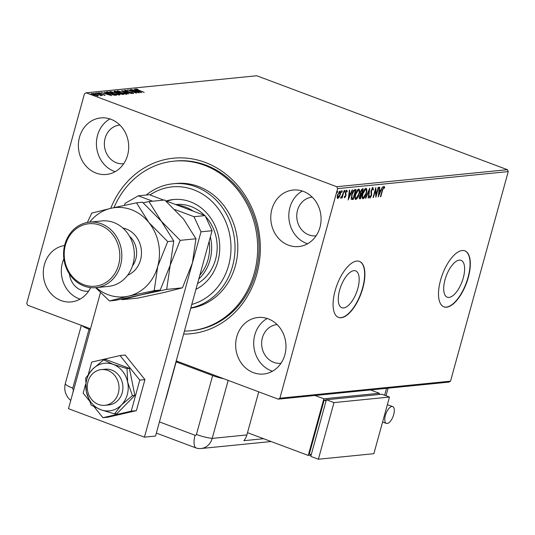 <?xml version="1.0" encoding="UTF-8"?>
<svg xmlns="http://www.w3.org/2000/svg" width="535" height="535" viewBox="0 0 535 535"><rect width="100%" height="100%" fill="white"/><g stroke="black" fill="none" stroke-linecap="round" stroke-linejoin="round"><path stroke-width="0.8" d="M110.738 208.336A88.208 78.036 84.3 0 1 209.566 164.218A88.208 78.036 84.3 0 1 256.86 273.96A88.208 78.036 84.3 0 1 183.612 334.087M190.654 330.77L192.038 330.63A85.219 75.388 -95.7 0 0 255.717 272.877A85.219 75.388 -95.7 0 0 175.105 161.035L173.714 161.175A85.219 75.388 84.3 0 1 230.284 181.699A85.219 75.388 84.3 0 1 254.54 272.221A85.219 75.388 84.3 0 1 190.654 330.77A85.219 75.388 84.3 0 1 184.435 331.098M463.29 277.859A19.675 8.406 110.5 0 0 461.07 260.351A19.675 8.406 110.5 0 0 445.033 279.685A19.675 8.406 110.5 0 0 447.253 297.199A19.675 8.406 110.5 0 0 463.29 277.859M357.855 288.392A19.675 8.406 110.5 0 0 355.635 270.877A19.675 8.406 110.5 0 0 339.605 290.211A19.675 8.406 110.5 0 0 341.825 307.725A19.675 8.406 110.5 0 0 357.855 288.392M362.857 288.011A29.9 12.78 110.5 0 0 359.48 261.394A29.9 12.78 110.5 0 0 335.111 290.779A29.9 12.78 110.5 0 0 338.488 317.395A29.9 12.78 110.5 0 0 362.857 288.011M338.361 317.349A29.9 12.78 110.5 0 0 362.603 287.917A29.9 12.78 110.5 0 0 359.353 261.347M468.285 277.484A29.9 12.78 110.5 0 0 464.908 250.868A29.9 12.78 110.5 0 0 440.539 280.253A29.9 12.78 110.5 0 0 443.923 306.869A29.9 12.78 110.5 0 0 468.285 277.484M443.796 306.816A29.9 12.78 110.5 0 0 468.031 277.391A29.9 12.78 110.5 0 0 464.781 250.821M284.874 354.765A28.408 25.132 -95.7 0 0 258.004 317.489A28.408 25.132 -95.7 0 0 236.778 336.742A28.408 25.132 -95.7 0 0 263.648 374.018A28.408 25.132 -95.7 0 0 284.874 354.765M267.206 318.486A28.408 25.132 -95.7 0 0 254.807 334.937A28.408 25.132 -95.7 0 0 272.475 371.216M127.591 155.21A28.408 25.132 -95.7 0 0 100.72 117.927A28.408 25.132 -95.7 0 0 79.494 137.181A28.408 25.132 -95.7 0 0 106.365 174.463A28.408 25.132 -95.7 0 0 127.591 155.21M109.929 118.93A28.408 25.132 -95.7 0 0 97.53 135.382A28.408 25.132 -95.7 0 0 115.192 171.661M64.595 245.505A28.408 25.132 -95.7 0 0 44.392 264.631A28.408 25.132 -95.7 0 0 71.262 301.914A28.408 25.132 -95.7 0 0 90.636 287.616M63.866 258.773A28.408 25.132 -95.7 0 0 62.428 262.832A28.408 25.132 -95.7 0 0 80.09 299.112M319.977 227.315A28.408 25.132 -95.7 0 0 293.106 190.039A28.408 25.132 -95.7 0 0 271.88 209.285A28.408 25.132 -95.7 0 0 298.751 246.568A28.408 25.132 -95.7 0 0 319.977 227.315M302.315 191.035A28.408 25.132 -95.7 0 0 289.916 207.486A28.408 25.132 -95.7 0 0 307.578 243.766M312.233 197.141A19.434 17.194 -95.7 0 0 312.032 197.161A19.434 17.194 -95.7 0 0 297.507 210.335A19.434 17.194 -95.7 0 0 315.897 235.841A19.434 17.194 -95.7 0 0 316.098 235.821M119.853 125.036A19.434 17.194 -95.7 0 0 119.646 125.056A19.434 17.194 -95.7 0 0 105.127 138.231A19.434 17.194 -95.7 0 0 123.511 163.737A19.434 17.194 -95.7 0 0 123.712 163.71M277.13 324.591A19.434 17.194 -95.7 0 0 276.929 324.611A19.434 17.194 -95.7 0 0 262.404 337.786A19.434 17.194 -95.7 0 0 280.788 363.292A19.434 17.194 -95.7 0 0 280.989 363.272M98.099 95.925L98.239 95.411L98.306 95.912L93.565 94.789C91.719 94.1 91.064 93.638 91.605 93.404L96.307 94.514L98.239 95.411L98.306 95.912M100.754 95.397L95.578 93.057L102.426 95.451L101.095 95.13L101.516 95.591L100.5 95.263L100.854 95.257L100.694 95.825M100.988 95.531L101.095 95.13L101.516 95.591M99.329 93.01L105.127 95.23L99.577 93.491L98.493 92.715L100.139 92.97L100.52 93.21L99.329 93.01L99.075 93.618M104.251 95.13L103.797 94.575M106.485 92.522L106.712 91.946L107.843 91.833L116.697 95.156L114.49 95.223L109.167 93.752C106.559 92.802 105.736 92.201 106.712 91.946L106.151 92.147M115.058 91.117L123.919 94.434L119.92 93.792L115.46 92.267L114.089 91.211L115.058 91.117L114.931 91.572M121.599 90.462L132.011 93.625L123.705 91.264L128.835 93.946L121.585 90.495M130.065 89.619L139.294 92.903L130.259 90.662L136.492 93.177L127.638 89.86L136.652 92.087L130.065 89.619M136.552 89.291L144.216 92.408L137.856 90.201L135.643 88.95L137.582 89.245L138.07 89.519L136.552 89.291L136.298 89.9M508.25 171.581L337.618 188.621L336.742 186.728L86.135 92.802L256.767 75.763L507.374 169.689L508.25 171.581L450.523 381.167L448.865 382.11L278.233 399.15L176.222 360.918M336.742 186.728L507.374 169.689M141.661 92.662L131.182 89.505L134.927 90.475L136.291 90.341L134.359 89.184L141.661 92.662M125.384 90.408L126.206 91.037L132.54 92.702L133.737 93.565L125.819 91.07L124.448 90.067L127.477 90.682L125.384 90.408L125.083 91.037M123.933 92.314C126.487 93.257 127.437 93.906 126.788 94.254L120.241 92.702C117.687 91.752 116.75 91.111 117.439 90.769L123.886 92.475M127.136 94.1L126.788 94.254M117.065 90.93L117.439 90.769L117.299 91.278M116.71 93.037C119.265 93.979 120.214 94.628 119.566 94.976L113.019 93.424C110.464 92.475 109.535 91.833 110.223 91.492L116.67 93.197M119.92 94.822L119.566 94.976M109.842 91.652L110.223 91.492L110.083 92M111.654 95.658L101.182 92.501L104.927 93.471L106.284 93.337L104.352 92.18L111.654 95.658M97.691 93.378L96.708 92.896L98.186 93.444M97.136 93.204L96.681 92.983M94.829 93.658L95.324 93.732M94.274 93.485L93.819 93.264M90.161 94.127L90.649 94.2M89.606 93.953L89.151 93.732M90.502 328.784L27.626 305.217L26.75 303.332L84.476 93.745L86.135 92.802M337.451 198.365L337.859 198.518L337.177 197.422L337.525 194.887L339.919 191.022C340.728 191.356 340.842 192.553 340.267 194.613L339.197 197.221L337.638 198.498M344.119 190.721L342.126 197.97L341.751 198.003L342.046 196.94L341.069 198.197L344.119 190.721M344.486 197.763L344.239 196.88L344.634 196.238L344.901 196.947L345.53 195.937L345.449 192.506L346.814 190.333L347.309 191.236L346.907 191.931L346.606 191.216L345.831 192.426L345.911 195.863L344.573 197.823M344.319 196.746L344.901 196.947L344.373 197.575M346.305 190.139L346.8 191.048L346.051 191.042M354.879 189.651L356.009 189.537L353.281 199.448L351.488 199.281L351.689 194.666C352.425 191.811 353.488 190.139 354.879 189.651M360.209 197.769L359.995 198.538L359.306 198.605L359.814 198.799L359.373 196.452L360.409 194.299L360.343 191.844L362.262 188.915L363.232 188.815L360.503 198.726L359.48 198.766M369.765 188.166L368.595 197.923L368.187 197.963L369.076 190.56L365.826 198.197L365.418 198.238L369.765 188.166M378.232 187.317L378.606 187.283L375.878 197.194L375.483 190.045L373.45 197.435L373.076 197.475L375.804 187.558L376.199 194.693L378.232 187.317M384.11 186.481L384.712 187.538L384.311 188.32L383.829 187.497L382.612 190.106L380.793 196.699L380.418 196.74L382.264 190.045L384.264 186.501M384.036 187.618L383.2 187.364M337.618 188.621L279.885 398.207L450.523 381.167M378.238 196.96L379.355 187.203L379.763 187.163L379.382 190.293L380.746 190.159L382.525 186.889L378.185 196.934M372.915 187.604L373.41 189.657L372.969 190.192L372.661 188.614L371.524 190.366L371.524 195.623L370.019 198.024L369.545 196.439L370.006 195.803L370.307 197.007L371.143 195.703L371.15 190.386L373.082 187.624M372.32 188.487L371.945 188.514M369.545 196.539L370.307 197.007M364.014 197.295L362.563 198.532L363.071 198.719C361.954 198.238 361.8 196.566 362.61 193.703C363.365 190.875 364.469 189.076 365.907 188.3C367.003 188.795 367.157 190.46 366.361 193.282C365.606 196.104 364.509 197.917 363.071 198.719L362.757 198.686M356.798 198.017L355.34 199.254L355.849 199.441C354.732 198.96 354.578 197.288 355.394 194.426C356.149 191.597 357.246 189.791 358.691 189.022C359.781 189.517 359.935 191.176 359.139 194.004C358.39 196.826 357.293 198.639 355.849 199.441L355.534 199.408M348.238 199.956L349.348 190.199L349.756 190.159L349.382 193.289L350.746 193.155L352.117 189.925L352.525 189.885L348.178 199.929M344.48 192.125L345.028 190.507L344.513 192.152M341.618 192.413L342.166 190.794L341.651 192.439M336.95 192.881L337.498 191.262L336.983 192.908M69.416 274.007A19.434 17.194 -95.7 0 0 88.402 291.187A19.434 17.194 -95.7 0 0 88.609 291.167M278.233 399.15L279.885 398.207M383.602 186.294L384.712 187.538M379.001 190.146L379.382 190.293M380.539 190.179L380.138 191.129M378.7 194.506L378.385 195.235M378.88 191.149L379.261 191.296L378.867 194.573L380.305 191.189L378.887 191.089M378.486 194.426L378.867 194.573M380.305 191.189L379.261 191.296M376.025 194.626L375.731 195.69M373.116 197.315L373.45 197.435M375.45 188.855L375.697 194.506L376.199 194.693M372.407 187.41L372.902 189.47M372.995 189.504L373.41 189.657M370.982 191.176L371.377 191.323M370.915 191.858L371.243 193.944L371.751 194.138M371.19 195.502L371.524 195.623M370.394 196.987L369.678 197.789M369.712 196.806L370.146 196.947M369.05 189.698L368.956 190.513M368.207 197.776L368.595 197.923M368.742 190.433L369.076 190.56M365.492 198.07L365.826 198.197M366.027 193.155L366.361 193.282M365.933 188.3L366.335 190.206M365.559 189.283L364.469 189.497M362.115 196.579L362.824 197.515M362.984 193.663C362.342 195.937 362.456 197.281 363.332 197.703L365.987 193.322C366.622 191.069 366.508 189.731 365.639 189.316L362.984 193.663L362.656 193.543M362.61 197.489L363.332 197.703M362.656 188.875L362.402 189.805M360.115 193.061L361.372 193.576L361.105 194.506M359.995 198.538L360.503 198.726M360.302 193.329L360.864 193.382L360.302 193.329M360.383 191.684L360.811 193.516L361.56 193.556L362.576 189.871L361.152 189.885M359.166 197.448L359.513 197.596M359.42 196.278L360.022 197.789L360.409 197.749L361.279 194.573L360.256 194.486M359.326 197.582L360.022 197.789M360.583 194.399L361.092 194.593L359.747 196.398M361.647 189.724L362.148 189.912L360.71 191.804M362.576 189.871L362.148 189.912M358.711 189.022L359.119 190.928M358.336 190.005L357.246 190.219M354.892 197.295L355.601 198.238M355.762 194.386C355.12 196.659 355.24 198.003 356.109 198.425L358.764 194.044C359.4 191.784 359.286 190.453 358.423 190.039L355.762 194.386L355.434 194.265M355.387 198.211L356.109 198.425M355.434 189.597L355.18 190.527M352.986 198.492L352.772 199.261L353.281 199.448M352.772 199.261L350.98 199.094M351.435 198.137L353.187 198.472L355.354 190.594L353.889 190.982L352.063 194.633L351.943 198.325L351.167 197.502M355.354 190.594L353.234 190.921M353.381 190.794L353.889 190.982M348.994 193.142L349.382 193.289M350.539 193.175L350.131 194.118M348.693 197.502L348.385 198.231M348.873 194.145L349.261 194.292L348.867 197.562L350.305 194.185L348.88 194.085M348.479 197.422L348.867 197.562M350.305 194.185L349.261 194.292M344.333 196.753L344.787 196.907M346.8 191.048L347.309 191.236M345.336 192.961L345.73 193.108M345.222 192.921L345.918 193.817M345.416 193.63L346.098 194.76M345.597 194.573L345.563 194.914M345.577 195.736L345.911 195.863M344.52 190.32L345.108 191.303M344.607 191.115L344.065 191.971M341.537 196.746L340.561 198.01M341.658 190.607L341.738 191.403L342.246 191.59M341.738 191.403L341.203 192.259M338.802 197.074L339.197 197.221M338.688 197.027L337.351 198.331M339.865 191.028L340.106 192.306M339.932 194.486L340.267 194.613M339.451 191.824L338.889 191.831M337.17 196.987L337.598 197.442M337.899 194.84L338.1 197.629L339.892 194.646L339.678 191.911L337.899 194.84L337.572 194.72M337.451 197.422L338.1 197.629M336.99 191.075L337.07 191.864L337.578 192.058M337.07 191.864L336.535 192.727M136.171 90.783L136.291 90.341M135.997 90.803L139.495 91.866L137.04 90.696L135.957 90.957M126.106 93.899L126.688 94.26M117.366 91.331L118.034 91.351M120.569 92.823L126.14 93.792L125.979 94.361M125.778 94.213L125.859 93.919C126.38 93.632 125.618 93.11 123.565 92.354L118.362 91.111L117.907 91.806M118.362 91.111C117.794 91.385 118.549 91.9 120.616 92.662M118.777 93.13L119.238 93.304M114.269 91.746L114.791 91.692M122.174 94.448L122.635 94.133L119.8 93.07L119.111 93.759M122.535 94.494L122.635 94.133M120.235 93.906L122.248 94.173M119.606 93.083L120.275 93.752M117.947 92.963L118.89 92.729L115.593 91.492L114.804 91.645L114.644 92.214M118.743 93.257L118.89 92.729M115.787 92.388L118.001 92.762M115.165 91.532L115.834 92.234M118.884 94.621L119.465 94.983M110.15 92.053L110.812 92.073M113.353 93.545L118.917 94.514L118.763 95.083M118.556 94.936L118.636 94.641C119.165 94.354 118.395 93.832 116.342 93.07L111.14 91.826L110.685 92.528M111.14 91.826C110.578 92.1 111.327 92.622 113.393 93.384M106.552 92.515L107.194 92.448M107.716 92.281L107.843 91.833M113.788 95.116L115.42 94.855L115.326 95.27M115.42 94.855L108.378 92.214L107.201 92.435L109.548 93.719L113.848 94.889M107.08 92.863L107.201 92.435M106.164 93.779L106.284 93.337M105.99 93.799L109.488 94.862L107.04 93.692L105.95 93.953M91.752 93.959L92.14 93.993M97.644 95.725L97.992 95.919M93.892 94.909L97.698 95.531L97.544 96.099M97.444 95.865L95.925 94.548L92.401 93.699L92.04 94.354M92.401 93.699L93.933 94.748M191.784 304.435A59.8 52.905 -95.7 0 0 229.789 260.491A59.8 52.905 -95.7 0 0 211.773 201.28A59.8 52.905 -95.7 0 0 149.994 194.941M146.202 195.034A62.796 55.553 84.3 0 1 173.173 183.766A62.796 55.553 84.3 0 1 214.849 198.886A62.796 55.553 84.3 0 1 233.414 262.765A62.796 55.553 84.3 0 1 190.814 307.939M204.504 215.371A41.864 37.035 -95.7 0 0 203.728 214.609A41.864 37.035 -95.7 0 0 175.941 204.524L175.647 204.557M174.383 199.441A47.093 41.663 -95.7 0 0 166.8 201.24M166.124 200.986A47.093 41.663 84.3 0 1 173.34 199.528A47.093 41.663 84.3 0 1 204.604 210.87A47.093 41.663 84.3 0 1 195.937 289.355M190.754 308.167A62.796 55.553 -95.7 0 0 235.821 264.049A62.796 55.553 -95.7 0 0 217.625 198.612A62.796 55.553 -95.7 0 0 175.948 183.492L173.173 183.766M113.988 207.6A85.219 75.388 84.3 0 1 173.714 161.175M197.535 283.557A41.864 37.035 -95.7 0 0 205.433 216.341M210.382 236.918A41.864 37.035 84.3 0 1 209.994 260.017A41.864 37.035 84.3 0 1 198.773 279.056M199.822 275.231A40.366 35.711 -95.7 0 0 208.035 259.615A40.366 35.711 -95.7 0 0 209.165 241.338M177.098 205.099A41.864 37.035 84.3 0 1 193.275 211.164M87.961 381.763A17.943 15.869 -95.7 0 0 104.927 405.303A17.943 15.869 -95.7 0 0 118.335 393.145A17.943 15.869 -95.7 0 0 101.362 369.598A17.943 15.869 -95.7 0 0 87.961 381.763M152.676 201.213L138.297 195.823L149.392 194.713L163.77 200.103M165.643 200.806L205.086 215.592L212.087 230.712L155.531 436.052L144.43 437.162L68.487 408.693L100.453 292.645M175.032 209.593L193.984 216.695L205.086 215.592M138.297 195.823L125.05 203.36L124.515 205.306M212.087 230.712L200.993 231.822L144.43 437.162M200.993 231.822L193.984 216.695M94.153 406.821L102.914 417.688L131.236 411.168L139.795 380.097L120.027 355.554L91.699 362.075L88.409 374.018M85.526 384.478L83.146 393.145L89.004 400.421M102.914 417.688L108.043 417.18L136.371 410.653L144.931 379.589L125.163 355.039L120.027 355.554M131.236 411.168L136.371 410.653M139.795 380.097L144.931 379.589M104.927 405.303L108.812 404.915A17.943 15.869 -95.7 0 0 117.84 400.488A17.943 15.869 -95.7 0 0 121.472 379.984A17.943 15.869 -95.7 0 0 105.248 369.21L101.362 369.598M103.623 359.821L92.615 369.163L85.694 378.098L86.369 391.821L91.144 405.135L100.787 409.723L114.53 413.903L116.918 413.662L134.853 395.385L129.403 368.347L106.017 359.58L103.623 359.821L113.273 364.409A23.921 21.159 -95.7 0 0 92.615 369.163A23.921 21.159 -95.7 0 0 86.369 391.821A23.921 21.159 -95.7 0 0 100.787 409.723A23.921 21.159 -95.7 0 0 121.445 404.968L132.459 395.626L134.853 395.385M114.53 413.903L121.445 404.968A23.921 21.159 -95.7 0 0 127.691 382.311L127.009 368.582L129.403 368.347M132.459 395.626L127.691 382.311A23.921 21.159 -95.7 0 0 113.273 364.409L127.009 368.582M178.242 361.673L176.162 361.881L212.656 375.557A14.953 2.789 15.4 0 0 223.777 378.74M165.288 400.615A29.9 26.449 -95.7 0 0 166.412 397.284L176.162 361.881M90.254 329.68L89.037 329.226L72.813 388.136A1.251 1.103 -95.7 0 0 73.542 389.714L73.703 389.774M82.082 325.628A14.953 2.789 15.4 0 0 89.037 329.226M258.746 391.841L246.876 434.935L212.194 438.399A14.953 13.228 -95.7 0 1 201.02 448.531A14.953 13.228 -95.7 0 1 195.636 447.815L156.347 433.089L195.636 447.815A14.953 13.228 -95.7 0 0 212.194 438.399L228.171 380.385L212.194 438.399A14.953 2.789 -164.6 0 1 196.432 434.467L212.656 375.557M65.37 383.374A14.953 2.789 15.4 0 0 65.337 383.475C64.053 388.564 64.929 393.258 67.965 397.545A14.953 13.228 -95.7 0 0 70.774 400.407M246.876 434.935A14.953 13.228 84.3 0 1 243.866 440.686L263.615 438.713M393.7 414.571A8.968 3.832 -69.5 0 1 386.39 423.386A8.968 3.832 -69.5 0 1 385.381 415.401A8.968 3.832 -69.5 0 1 392.69 406.587A8.968 3.832 -69.5 0 1 393.7 414.571M379.007 394.489L379.342 393.258L323.856 398.796L314.995 395.479M311.123 455.158L308.254 455.439L323.856 398.796M326.337 399.926L324.156 400.147L309.337 453.954L311.256 454.676M370.487 389.935L379.342 393.258M308.254 455.439L247.498 432.675M326.076 400.862L324.156 400.147M326.383 399.745L310.781 456.388L318.378 459.237L373.865 453.693L389.467 397.05L381.876 394.208L326.383 399.745L333.98 402.594L318.378 459.237M389.467 397.05L333.98 402.594M95.972 287.636L108.458 286.392A32.889 29.097 -95.7 0 0 133.034 264.096A32.889 29.097 -95.7 0 0 101.924 220.935L89.439 222.179A32.889 29.097 84.3 0 1 120.549 265.347A32.889 29.097 84.3 0 1 95.972 287.636A32.889 29.097 84.3 0 1 64.862 244.475A32.889 29.097 84.3 0 1 89.439 222.179M65.43 245.017A31.398 27.773 -95.7 0 0 83.821 284.714A31.398 27.773 -95.7 0 0 118.589 264.939A31.398 27.773 -95.7 0 0 100.206 225.242A31.398 27.773 -95.7 0 0 65.43 245.017M180.188 240.342L161.363 221.283L173.748 240.984L170.21 265.193L160.239 290.044L121.947 299.694L137.709 298.122L163.289 292.652L182.435 287.823L166.679 289.402L170.21 265.193L180.188 240.342L195.944 238.77L192.406 262.973L182.435 287.823M95.631 287.669L109.461 300.944L115.513 300.336L166.679 289.402M96.18 287.616A44.853 39.677 -95.7 0 0 128.607 296.116A44.853 39.677 -95.7 0 0 157.725 266.437A44.853 39.677 -95.7 0 0 148.877 222.533L136.492 202.832L142.537 202.223L161.363 221.283L148.971 201.581L164.733 200.01L183.559 219.069L195.944 238.77M148.971 201.581L143.159 202.772M109.461 300.944L128.607 296.116L154.194 290.645L157.725 266.437L167.702 241.593L148.877 222.533A44.853 39.677 -95.7 0 0 110.905 208.302A44.853 39.677 -95.7 0 0 89.646 222.159M136.492 202.832L110.905 208.302L91.759 213.124L87.339 222.48M167.702 241.593L173.748 240.984M154.194 290.645L160.239 290.044M382.278 189.985L382.612 190.106M371.056 192.653L371.558 192.841M352.037 199.334L352.545 199.522M354.451 190.44L354.952 190.634M118.589 93.15L118.703 92.742M115.065 95.263L115.172 94.876M159.423 421.901L195.048 435.256A1.251 1.103 -95.7 0 0 196.432 434.467M195.636 447.815A14.953 6.387 -69.5 0 1 195.048 435.256M72.84 392.911A14.953 6.387 -69.5 0 1 73.542 389.714M81.34 325.354L65.337 383.475A14.953 2.789 15.4 0 0 72.813 388.136M384.625 395.238L386.524 388.336M122.903 228.064A24.516 21.694 84.3 0 1 140.518 259.99A24.516 21.694 84.3 0 1 127.618 275.251M132.459 265.982A20.932 18.518 -95.7 0 0 135.81 259.014A20.932 18.518 -95.7 0 0 129.49 236.196M383.916 187.511L383.414 187.324M360.878 193.55L360.369 193.362M346.687 191.229L346.178 191.035M341.337 197.295L340.828 197.107M104.379 94.909L104.225 95.477M201.02 448.531L271.138 441.529M388.116 388.176L386.023 395.76M386.39 423.386L382.585 422.035M387.36 404.714L392.69 406.587"/></g></svg>
